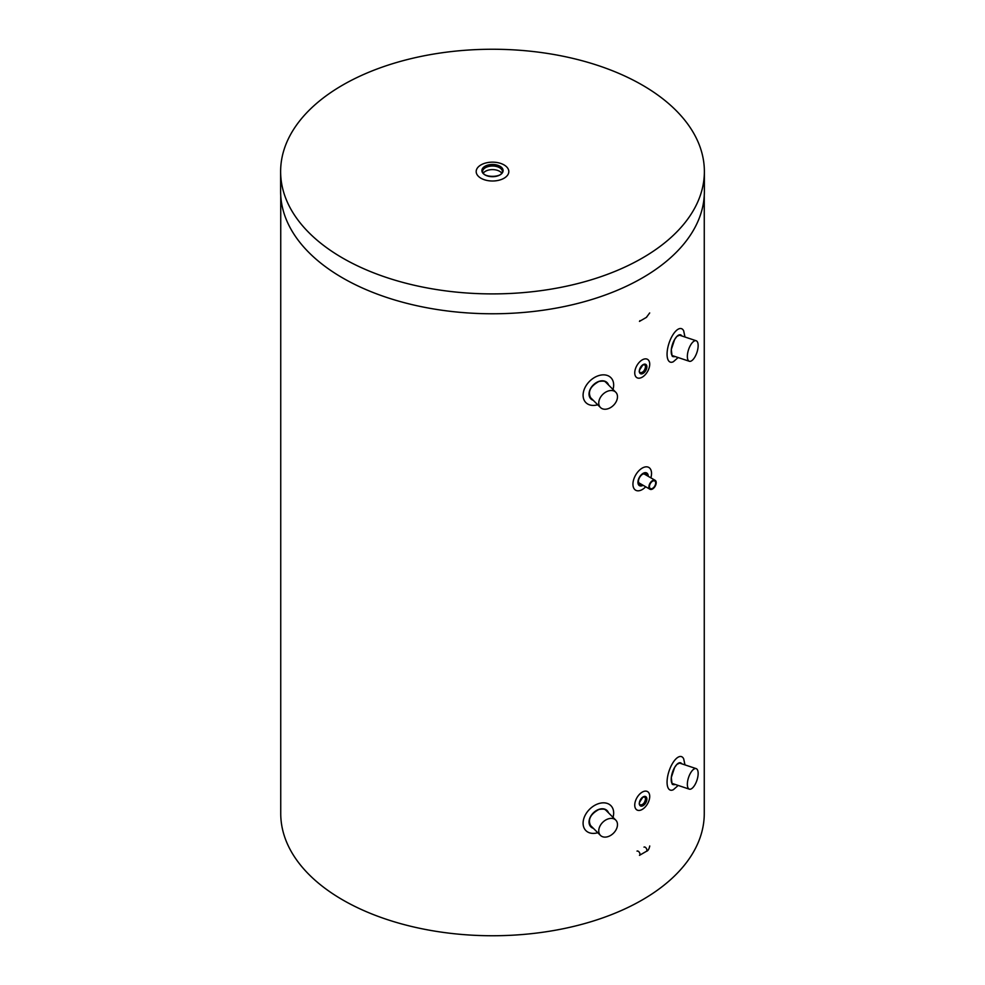 <?xml version="1.0" encoding="UTF-8"?>
<svg xmlns="http://www.w3.org/2000/svg" width="985" height="985" viewBox="0 0 985 985"><rect width="100%" height="100%" fill="white"/><g stroke="black" fill="none" stroke-linecap="round" stroke-linejoin="round"><path stroke-width="1.48" d="M687.345 356.422A10.823 4.42 108.4 0 0 689.328 361.273A10.823 4.42 108.4 0 0 696.937 352.408A10.823 4.42 108.4 0 0 696.173 340.748A10.823 4.42 108.4 0 0 690.436 345.353A10.823 4.42 108.4 0 0 687.345 356.422M617.484 396.746A10.823 7.646 -45 0 1 610.959 407.347A10.823 7.646 -45 0 1 600.468 407.519A10.823 7.646 -45 0 1 602.709 394.468A10.823 7.646 -45 0 1 615.76 392.227A10.823 7.646 -45 0 1 617.484 396.746M687.345 784.294A10.823 4.42 -71.6 0 1 690.436 773.225A10.823 4.42 -71.6 0 1 696.173 768.62A10.823 4.42 -71.6 0 1 696.937 780.28A10.823 4.42 -71.6 0 1 689.328 789.157A10.823 4.42 -71.6 0 1 687.345 784.294M617.484 824.63A10.823 7.646 135 0 0 615.76 820.099A10.823 7.646 135 0 0 602.709 822.34A10.823 7.646 135 0 0 600.468 835.403A10.823 7.646 135 0 0 610.959 835.218A10.823 7.646 135 0 0 617.484 824.63M652.562 480.569A5.159 2.98 -60 0 1 655.136 480.311A5.159 2.98 -60 0 1 655.136 486.27A5.159 2.98 -60 0 1 649.977 489.25A5.159 2.98 -60 0 1 649.189 485.112A5.159 2.98 -60 0 1 652.562 480.569M652.562 481.209A4.383 2.524 -60 0 1 654.754 480.988A4.383 2.524 -60 0 1 654.754 486.048A4.383 2.524 -60 0 1 650.371 488.572A4.383 2.524 -60 0 1 649.694 485.063A4.383 2.524 -60 0 1 652.562 481.209M482.539 171.415A9.985 5.762 180 0 1 492.5 166.009A9.985 5.762 180 0 1 502.461 171.415A9.985 5.762 0 0 0 499.555 167.696A9.985 5.762 0 0 0 488.966 166.391A9.985 5.762 0 0 0 482.539 171.415M482.527 171.316A9.985 5.762 180 0 1 492.5 165.812A9.985 5.762 180 0 1 502.473 171.316M342.681 258.07A211.874 122.325 0 0 0 573.578 284.591A211.874 122.325 0 0 0 704.374 171.575A211.874 122.325 0 0 0 492.5 49.25A211.874 122.325 0 0 0 280.626 171.575A211.874 122.325 0 0 0 342.681 258.07M704.374 171.575L704.374 191.447A211.874 122.325 180 0 1 573.578 304.464A211.874 122.325 180 0 1 342.681 277.955A211.874 122.325 180 0 1 280.626 191.447L280.626 171.575M480.963 164.914A16.302 9.419 0 0 0 480.963 178.236A16.302 9.419 0 0 0 504.037 178.236A16.302 9.419 0 0 0 504.037 164.914A16.302 9.419 0 0 0 480.963 164.914M501.722 173.151A9.985 5.762 0 0 0 485.445 171.279A9.985 5.762 0 0 0 483.278 173.151M684.981 337.018L683.676 330.849A17.644 7.203 108.4 0 0 675.882 330.985A17.644 7.203 108.4 0 0 667.153 352.064A17.644 7.203 108.4 0 0 673.395 361.704L678.148 357.543M613.002 389.457A17.644 12.473 135 0 0 598.375 375.728A17.644 12.473 135 0 0 583.095 394.911A17.644 12.473 135 0 0 597.698 404.761M684.981 764.889L683.676 758.819A17.644 7.203 108.4 0 0 675.882 758.955A17.644 7.203 108.4 0 0 667.153 780.046A17.644 7.203 108.4 0 0 673.395 789.674L678.209 785.439M613.027 817.353A17.644 12.473 135 0 0 598.375 803.711A17.644 12.473 135 0 0 583.095 822.918A17.644 12.473 135 0 0 597.772 832.719M650.863 477.836A13.137 7.585 120 0 0 643.993 467.272A13.137 7.585 120 0 0 632.936 484.189A13.137 7.585 120 0 0 642.232 489.557A13.137 7.585 120 0 0 645.704 486.775M642.232 792.125A10.589 6.107 120 0 0 634.746 805.09A10.589 6.107 120 0 0 642.232 809.424A10.589 6.107 120 0 0 649.718 796.446A10.589 6.107 120 0 0 642.232 792.125M639.696 801.741A4.74 2.746 120 0 0 641.801 798.096M642.232 359.882A10.589 6.107 120 0 0 634.746 372.847A10.589 6.107 120 0 0 642.232 377.169A10.589 6.107 120 0 0 649.718 364.204A10.589 6.107 120 0 0 642.232 359.882M639.696 369.486A4.74 2.746 120 0 0 641.801 365.841M606.157 382.439L606.772 383.227M591.505 398.568L590.68 397.928M591.763 826.698L590.68 825.898M644.818 364.561L645.557 366.568C644.843 370.631 643.02 372.687 640.102 372.736M644.818 796.816L645.557 798.81C644.843 802.886 643.02 804.942 640.102 804.991M640.078 483.536L639.597 483.339C635.978 481.628 641.691 472.098 644.83 474.277L645.224 474.585M673.309 783.814L672.558 783.789M704.263 195.596L704.263 813.499A211.763 122.251 180 0 1 492.5 935.75A211.763 122.251 180 0 1 280.737 813.499L280.737 195.596M643.981 847.1A2.438 1.404 60 0 1 645.717 847.617A2.438 1.404 60 0 1 646.886 849.846A2.438 1.404 60 0 1 646.406 851.323C647.982 850.917 649.09 849.132 649.743 845.98M637.024 851.114A2.438 1.404 60 0 1 638.76 851.631A2.438 1.404 60 0 1 639.942 853.86A2.438 1.404 60 0 1 639.462 855.337L646.406 851.323M646.886 316.591A2.438 1.404 -120 0 1 646.406 317.379L639.462 321.393A2.438 1.404 -120 0 0 639.942 320.617M499.986 166.256A10.589 6.107 0 0 0 485.014 166.256A10.589 6.107 0 0 0 485.014 174.911A10.589 6.107 0 0 0 499.986 174.911A10.589 6.107 0 0 0 499.986 166.256M501.057 174.05A9.985 5.762 0 0 0 502.485 171.082A9.985 5.762 0 0 0 496.317 165.763A9.985 5.762 0 0 0 485.445 167.007A9.985 5.762 0 0 0 482.515 171.082A9.985 5.762 0 0 0 483.943 174.05M681.854 335.971A11.488 4.691 108.4 0 0 676.941 336.365A11.488 4.691 108.4 0 0 674.651 339.443A11.488 4.691 108.4 0 0 671.327 349.404A11.488 4.691 108.4 0 0 675.02 356.508M680.266 335.442A10.958 4.469 108.4 0 0 679.65 335.097L676.88 336.439L674.651 339.443L671.327 349.404C671.881 355.499 672.349 357.654 672.73 355.881A10.958 4.469 108.4 0 0 673.432 355.979M608.57 385.024A11.488 8.126 135 0 0 598.991 381.367A11.488 8.126 135 0 0 589.498 391.082A11.488 8.126 135 0 0 593.265 400.329M589.067 393.31A10.958 7.745 135 0 0 590.803 398.051A10.958 7.745 135 0 0 591.751 398.814M607.056 383.51A10.958 7.745 135 0 0 606.292 382.562A10.958 7.745 135 0 0 601.552 380.826M681.78 763.831A11.488 4.691 108.4 0 0 676.941 764.335A11.488 4.691 108.4 0 0 674.651 767.413A11.488 4.691 108.4 0 0 671.327 777.387A11.488 4.691 108.4 0 0 675.144 784.429M679.995 763.227A10.958 4.469 108.4 0 0 679.65 763.079L676.88 764.422L674.651 767.413L671.327 777.387C671.881 783.469 672.349 785.636 672.73 783.863A10.958 4.469 108.4 0 0 673.654 783.925M608.521 812.859A11.488 8.126 135 0 0 598.991 809.338A11.488 8.126 135 0 0 589.473 819.151A11.488 8.126 135 0 0 593.413 828.348M589.067 821.293A10.958 7.745 135 0 0 590.803 826.033A10.958 7.745 135 0 0 592.01 826.944M606.846 811.172A10.958 7.745 135 0 0 606.292 810.544A10.958 7.745 135 0 0 601.552 808.808M648.253 476.346A7.301 4.211 120 0 0 643.094 473.354A7.301 4.211 120 0 0 637.935 482.293A7.301 4.211 120 0 0 643.094 485.285A7.301 4.211 120 0 0 643.094 485.273M647.379 475.829A6.698 3.866 120 0 0 646.012 473.268A6.698 3.866 120 0 0 643.845 473.096M638.083 483.081A6.698 3.866 120 0 0 639.314 484.866A6.698 3.866 120 0 0 642.22 484.768M646.886 799.081A5.356 3.09 120 0 0 643.094 796.902A5.356 3.09 120 0 0 639.314 803.452A5.356 3.09 120 0 0 643.094 805.644A5.356 3.09 120 0 0 646.886 799.081M639.425 803.895A4.74 2.746 120 0 0 640.287 805.127A4.74 2.746 120 0 0 645.04 802.393A4.74 2.746 120 0 0 645.04 796.914A4.74 2.746 120 0 0 643.537 796.779M646.886 366.839A5.356 3.09 120 0 0 643.094 364.647A5.356 3.09 120 0 0 639.314 371.21A5.356 3.09 120 0 0 643.094 373.389A5.356 3.09 120 0 0 646.886 366.839M639.425 371.653A4.74 2.746 120 0 0 640.287 372.884A4.74 2.746 120 0 0 645.04 370.138A4.74 2.746 120 0 0 645.04 364.659A4.74 2.746 120 0 0 643.537 364.524M696.173 340.748L679.108 335.06M689.328 361.273L672.262 355.585M590.089 397.152L600.468 407.519M605.393 381.848L615.76 392.227M672.139 783.42L689.328 789.157M679.367 763.018L696.173 768.62M615.76 820.099L605.689 810.027M600.468 835.403L589.941 824.888M646.406 317.379L649.694 312.934M655.136 480.311L644.362 474.093M649.977 489.25L639.191 483.019M482.515 171.082C481.616 178.1 503.384 178.1 502.485 171.082M590.803 398.051C587.553 391.833 590.237 386.317 598.855 381.503C603.177 380.764 605.652 381.121 606.292 382.562M590.803 826.033C587.553 819.816 590.237 814.287 598.855 809.473C603.177 808.747 605.652 809.104 606.292 810.544M646.012 473.268L643.451 473.391C640.115 473.933 636.002 483.647 639.314 484.866M640.287 805.127C640.927 803.846 636.088 806.444 642.971 797.173L645.04 796.914M640.287 372.884C640.927 371.604 636.088 374.202 642.971 364.93L645.04 364.659"/></g></svg>
